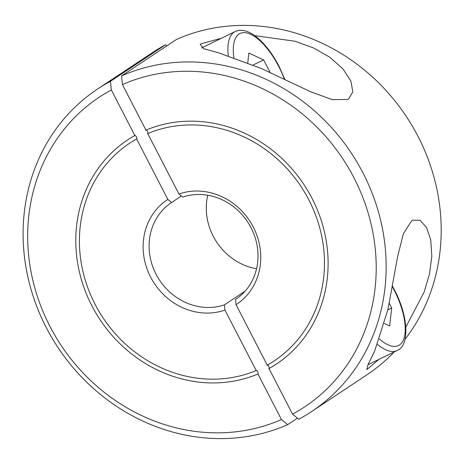 <?xml version="1.0" encoding="UTF-8"?>
<svg xmlns="http://www.w3.org/2000/svg" width="464" height="464" viewBox="0 0 464 464"><rect width="100%" height="100%" fill="white"/><g stroke="black" fill="none" stroke-linecap="round" stroke-linejoin="round"><path stroke-width="0.7" d="M182.683 197.101A58.064 52.792 56.4 0 1 251.076 227.807A58.064 52.792 56.4 0 1 235.666 299.355A58.064 52.792 56.4 0 1 235.509 299.46L236.043 304.674L267.247 365.139A130.639 118.784 -123.6 0 0 274.195 360.893A130.639 118.784 -123.6 0 0 306.75 195.965A130.639 118.784 -123.6 0 0 147.72 133.562L178.93 194.022L182.683 197.101M178.93 194.022A62.71 57.014 56.4 0 1 253.263 227.024A62.71 57.014 56.4 0 1 236.043 304.674M122.432 84.558A185.797 168.937 56.4 0 1 354.009 177.892A185.797 168.937 56.4 0 1 292.54 414.137L298.77 419.23A193.54 175.972 56.4 0 0 311.669 411.516A193.54 175.972 56.4 0 0 363.034 173.02A193.54 175.972 56.4 0 0 121.568 75.905L122.432 84.558L145.945 130.123A134.514 122.305 56.4 0 1 309.807 194.213A134.514 122.305 56.4 0 1 276.335 364.118A134.514 122.305 56.4 0 1 269.021 368.578L292.54 414.137M121.568 75.905L176.61 39.365A193.54 175.972 56.4 0 1 418.07 136.48A193.54 175.972 56.4 0 1 405.037 339.288M394.139 351.967A193.54 175.972 56.4 0 1 366.711 374.976L311.669 411.516M378.821 359.438L366.809 369.599L368.033 364.623L374.651 351.068L387.962 309.378L397.665 256.453L403.355 233.723L411.707 220.76L412.809 220.127L419.937 220.296L426.451 227.319L430.72 239.714L431.833 256.192L429.513 273.928L424.171 291.989L405.826 327.166M254.742 35.641L295.034 41.238L313.391 47.891L329.782 57.217L343.006 68.962L350.859 81.02L352.849 91.837L348.76 98.803L347.606 99.458L332.16 99.667L310.439 91.663L261.51 68.579L218.962 52.948L203.696 48.691L200.175 44.411L201.504 43.668L221.421 38.263M267.061 365.435C267.629 363.503 270.466 368.996 268.697 368.613M235.816 299.251L235.509 299.46M145.76 130.425C146.334 128.487 149.164 133.98 147.395 133.603M181.366 196.023L171.593 202.507A58.064 52.792 -123.6 0 0 171.436 202.611A58.064 52.792 -123.6 0 0 156.032 274.16A58.064 52.792 -123.6 0 0 224.425 304.865L245.108 291.131M207.744 195.245A58.064 52.792 -123.6 0 0 213.22 236.193A58.064 52.792 -123.6 0 0 256.546 268.755M171.593 202.507L167.84 199.427A62.71 57.014 -123.6 0 0 150.614 277.083A62.71 57.014 -123.6 0 0 224.953 310.085L224.425 304.865M297.453 418.151L287.686 424.635L281.451 419.543L257.932 373.984A134.514 122.305 56.4 0 1 94.076 309.888A134.514 122.305 56.4 0 1 127.542 139.989A134.514 122.305 56.4 0 1 134.856 135.529L111.343 89.97L110.478 81.31L165.52 44.77L166.837 45.849M110.478 81.31A193.54 175.972 -123.6 0 0 97.579 89.024A193.54 175.972 -123.6 0 0 46.22 327.52A193.54 175.972 -123.6 0 0 287.686 424.635M111.343 89.97A185.797 168.937 -123.6 0 0 49.868 326.215A185.797 168.937 -123.6 0 0 281.451 419.543M256.215 370.516L224.953 310.085M257.613 374.025C259.376 374.402 256.546 368.909 255.971 370.846M136.312 139.009C138.075 139.386 135.244 133.899 134.67 135.83M167.84 199.427L136.636 138.968A130.639 118.784 -123.6 0 0 129.688 143.214A130.639 118.784 -123.6 0 0 97.133 308.142A130.639 118.784 -123.6 0 0 256.157 370.545M165.52 44.77A193.54 175.972 -123.6 0 0 152.621 52.484L97.579 89.024M247.764 62.814L248.849 53.07L263.633 59.897L270.123 72.471M263.633 59.897L253.158 65.006M389.284 303.334L391.686 307.986L387.852 309.853M391.686 307.986L389.69 325.954L384.395 323.507M228.305 55.796A53.221 21.994 -116 0 1 234.094 32.173A53.221 21.994 -116 0 1 235.144 31.569C240.48 28.971 246.947 30.276 254.539 35.49C263.575 42.131 271.742 52.391 279.032 66.271L284.89 79.477M233.885 57.664A49.352 20.399 -116 0 1 246.471 32.857A49.352 20.399 -116 0 1 278.76 66.497A49.352 20.399 -116 0 1 284.415 79.245M392.44 286.851A49.352 20.399 -116 0 1 394.011 289.797A49.352 20.399 -116 0 1 404.156 337.914A49.352 20.399 -116 0 1 379.448 339.039M367.981 364.721L397.056 350.546A53.221 21.994 -116 0 1 377.441 344.375M201.556 47.949L235.144 31.569M397.056 350.546C409.764 345.75 408.587 316.512 394.284 289.565L392.532 286.3"/></g></svg>
